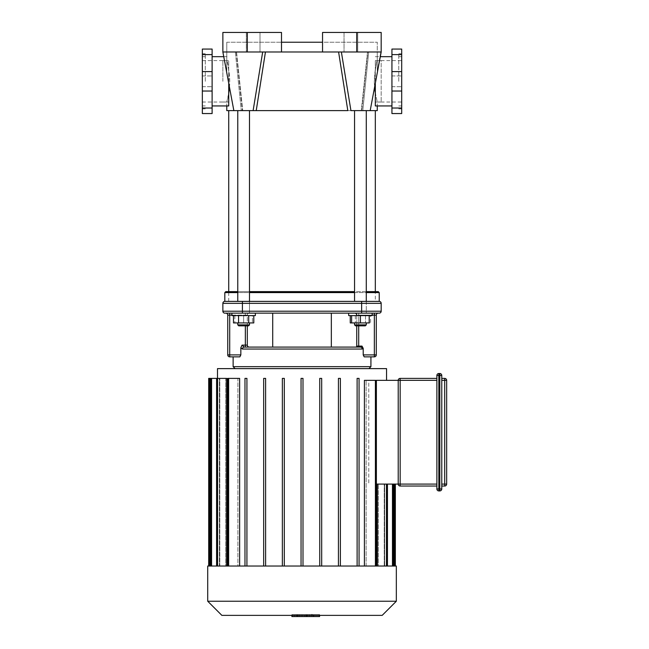<?xml version="1.0" encoding="UTF-8"?>
<svg xmlns="http://www.w3.org/2000/svg" width="649" height="649" viewBox="0 0 649 649"><rect width="100%" height="100%" fill="white"/><g stroke="black" fill="none" stroke-linecap="round" stroke-linejoin="round"><path stroke-width="0.49" stroke-dasharray="3.25 2.43" d="M377.272 51.993L377.272 70.741L380.858 51.993L377.272 70.741L377.272 51.993L368.697 51.993L362.775 110.63L370.19 110.63L362.775 110.63L368.697 51.993L377.272 51.993L367.78 51.993L361.728 110.63L367.78 51.993L377.272 51.993L377.272 60.592C377.231 60.041 372.883 76.387 374.814 89.367M381.182 51.993L222.867 51.993L262.675 51.993L222.867 51.993L226.777 70.741L226.777 51.993L226.777 70.741L222.867 51.993L222.867 32.45L222.867 51.993L222.867 32.45L281.504 32.45L281.504 51.993L281.504 42.226L322.545 42.226L322.545 51.993L322.545 42.226L377.272 42.226L377.272 70.741L377.272 42.226L322.545 42.226L322.545 32.45L381.182 32.45L381.182 51.993L381.182 32.45L381.182 51.993L370.19 110.63L347.815 110.63L338.6 51.993L341.374 51.993L350.931 110.63L375.317 110.63L228.732 110.63L253.118 110.63L256.201 91.72M235.352 51.993L226.777 51.993L235.352 51.993L241.274 110.63L235.352 51.993L236.26 51.993L242.312 110.63L236.26 51.993L226.777 51.993L235.352 51.993M226.777 110.63L347.815 110.63L256.225 110.63L265.449 51.993L338.6 51.993L265.449 51.993M368.697 51.993L367.529 51.993L368.697 51.993M377.272 110.63L370.19 110.63M374.595 87.112L374.359 81.312C375.349 68.729 376.315 61.817 377.272 60.592L381.182 60.592L381.182 102.031L381.182 60.592M375.106 91.728L377.272 102.031L375.317 93.099M357.729 51.993L344.043 51.993L357.729 51.993L344.043 51.993L357.729 51.993L357.729 32.45L344.043 32.45L357.729 32.45L357.729 51.993M260.006 51.993L246.32 51.993L260.006 51.993L246.32 51.993L260.006 51.993L260.006 32.45L246.32 32.45L260.006 32.45L260.006 51.993M341.374 51.993L338.6 51.993M229.454 87.112C230.784 74.505 226.744 60.114 226.777 60.592C227.726 61.817 228.699 68.729 229.681 81.312C228.699 93.894 227.726 100.806 226.777 102.031L228.732 93.099M226.777 42.226L226.777 70.741L226.777 42.226L281.504 42.226L226.777 42.226M322.545 42.226L322.545 32.45L381.182 32.45L322.545 32.45L322.545 51.993M281.504 42.226L281.504 32.45L222.867 32.45L281.504 32.45L281.504 51.993M222.867 81.312L222.867 60.592L222.867 81.312M357.729 32.45L344.043 32.45L357.729 32.45M260.006 32.45L246.32 32.45L260.006 32.45M375.317 83.267L375.317 105.941M391.931 81.312L391.931 105.941L391.931 81.312M375.317 81.312L375.317 60.592L375.317 81.312M398.77 81.312L398.77 53.753L398.77 81.312M401.699 81.312L401.699 53.753L401.699 81.312M401.699 113.559L401.699 49.064M391.931 49.064L391.931 113.559M228.732 83.267L228.732 105.941M212.118 81.312L212.118 105.941L212.118 81.312M228.732 81.312L228.732 60.592L228.732 81.312M205.279 81.312L205.279 53.753L205.279 81.312M202.342 81.312L202.342 53.753L202.342 81.312M202.342 113.559L202.342 49.064M212.118 49.064L212.118 113.559M304.551 614.571L292.115 614.571L307.748 614.571L292.131 614.571L304.551 614.571L304.551 616.55L292.131 616.55L304.551 616.55M311.918 616.55L292.131 616.55L307.748 616.55L292.131 616.55L292.131 614.571L319.17 614.571L292.131 614.571L292.131 615.374L292.115 614.571L292.115 616.55L311.934 616.55L311.918 614.571L311.918 616.55L299.684 616.55L311.918 616.55L311.934 614.571M299.684 616.55L299.684 614.571L299.684 616.55M307.748 616.55L307.748 614.571M292.131 616.55L292.131 614.571L292.131 616.55L292.131 614.571L292.131 616.55L296.309 616.55L296.309 614.571L296.309 616.55L319.592 616.55M307.699 614.571L296.342 614.571L307.699 614.571L307.699 616.55L306.831 616.55L307.699 616.55L307.699 614.571M302.045 616.55L294.33 616.55L302.045 616.55L302.045 614.571L312.145 614.571L291.904 614.571L302.045 614.571L302.045 616.55M296.342 616.55L297.218 616.55L296.342 616.55L296.342 614.571M312.145 616.55L309.719 616.55L312.145 616.55L312.145 614.571M309.719 616.55L309.719 614.571L309.719 616.55M291.904 615.374L291.904 614.571M291.904 616.55L294.33 616.55L294.33 614.571L294.33 616.55L291.904 616.55M319.17 616.55L319.17 614.571L319.17 616.55M313.605 615.374L313.605 614.571L316.598 614.571L313.605 614.571M319.592 615.374L319.592 614.571L316.598 614.571L319.592 614.571M364.405 566.025L375.406 566.025L359.067 566.025L359.067 378.391L357.112 378.391L357.112 566.025L340.384 566.025L340.384 378.391L338.429 378.391L338.429 566.025L321.693 566.025L321.693 378.391L319.738 378.391L319.738 566.025L303.002 566.025L303.002 378.391L301.047 378.391L301.047 566.025L284.311 566.025L284.311 378.391L282.356 378.391L282.356 566.025L265.619 566.025L265.619 378.391L263.664 378.391L263.664 566.025L246.928 566.025L246.928 378.391L244.973 378.391L244.973 566.025L227.669 566.025L237.907 566.025L228.643 566.025L228.643 378.391L239.643 378.391L237.907 378.391L237.907 566.025L217.577 566.025L217.577 378.391L216.596 378.391L226.696 378.391L225.73 378.391L225.73 566.025L219.808 566.025L219.808 378.391L219.37 378.391L219.37 566.025L217.496 566.025L217.488 378.391L217.496 566.025L219.37 566.025L219.37 378.391L219.808 378.391L219.808 566.025L225.73 566.025L225.73 378.391L226.696 378.391L226.696 566.025L237.907 566.025L237.907 378.391L239.643 378.391L239.643 566.025L244.973 566.025L244.973 378.391L246.928 378.391L246.928 566.025L263.664 566.025L263.664 378.391L265.619 378.391L265.619 566.025L282.356 566.025L282.356 378.391L284.311 378.391L284.311 566.025L301.047 566.025L301.047 378.391L303.002 378.391L303.002 566.025L319.738 566.025L319.738 378.391L321.693 378.391L321.693 566.025L338.429 566.025L338.429 378.391L340.384 378.391L340.384 566.025L357.112 566.025L357.112 378.391L359.067 378.391L359.067 566.025L364.405 566.025L364.405 380.346L376.379 380.346L368.77 380.346L368.77 484.081L368.77 380.346L398.21 380.346L398.21 484.081A1.955 1.955 0 0 0 400.165 486.036L436.882 486.036L436.882 484.081L436.882 486.036M444.703 486.036L444.703 484.081L446.658 484.081A1.955 1.955 0 0 1 444.703 486.036L441.766 486.036L441.766 484.081L441.766 486.036M444.703 378.391A1.955 1.955 0 0 1 446.658 380.346L444.703 380.346L444.703 378.391L441.766 378.391L441.766 380.346L441.766 378.391M441.766 484.081L441.766 380.346L441.766 484.081L444.703 484.081L444.703 380.346L441.766 380.346M436.882 488.973L438.838 488.973L438.838 490.928A1.955 1.955 0 0 1 436.882 488.973L436.882 375.463A1.955 1.955 0 0 1 438.838 373.508L439.811 373.508A1.955 1.955 0 0 1 441.766 375.463L441.766 488.973A1.955 1.955 0 0 1 439.811 490.928L439.811 488.973L441.766 488.973M436.882 380.346L436.882 484.081L436.882 378.391L436.882 380.346L398.21 380.346A1.955 1.955 0 0 1 400.165 378.391L436.882 378.391M376.379 484.081L398.21 484.081A1.955 1.955 0 0 0 400.165 486.036L400.165 484.081L436.882 484.081M377.353 566.025L366.133 566.025L366.133 380.346L366.133 566.025L386.471 566.025L378.318 566.025L384.232 566.025L378.318 566.025L378.318 484.081L378.318 566.025L387.445 566.025L377.353 566.025L377.353 484.081M384.232 566.025L384.232 484.081L384.232 566.025L393.44 566.025L384.679 566.025L386.553 566.025L386.553 484.081L386.553 566.025L384.679 566.025L384.679 484.081L384.679 566.025L393.44 566.025L384.232 566.025M217.488 368.624L386.553 368.624M217.577 566.025L217.577 378.391L217.577 566.025L216.596 566.025L226.696 566.025M217.577 378.391L208.694 378.391M219.808 566.025L211.582 566.025L219.808 566.025M219.37 378.391L210.609 378.391L219.37 378.391M217.496 566.025L209.676 566.025L217.496 566.025M228.643 566.025L228.643 378.391L228.643 566.025L227.669 566.025L239.643 566.025M244.973 566.025L244.973 378.391L246.928 378.391L246.928 566.025L244.973 566.025L246.928 566.025M263.664 566.025L263.664 378.391L265.619 378.391L265.619 566.025L263.664 566.025L265.619 566.025M282.356 566.025L282.356 378.391L284.311 378.391L284.311 566.025L282.356 566.025L284.311 566.025M301.047 566.025L301.047 378.391L303.002 378.391L303.002 566.025L301.047 566.025L303.002 566.025M319.738 566.025L319.738 378.391L321.693 378.391L321.693 566.025L319.738 566.025L321.693 566.025M338.429 566.025L338.429 378.391L340.384 378.391L340.384 566.025L338.429 566.025L340.384 566.025M357.112 566.025L357.112 378.391L359.067 378.391L359.067 566.025L357.112 566.025L359.067 566.025M375.406 566.025L366.133 566.025L376.379 566.025L375.406 566.025L376.379 566.025L375.406 566.025L375.406 380.346M207.721 566.025L396.328 566.025M211.582 566.025L210.609 566.025L211.582 566.025L210.609 566.025L211.582 566.025L211.582 378.391M209.676 566.025L208.694 566.025L209.676 566.025L209.676 378.391M386.471 566.025L387.445 566.025L386.471 566.025L386.471 484.081M386.553 566.025L395.346 566.025L386.553 566.025M228.643 378.391L227.669 378.391L227.669 566.025M382.18 615.374L221.869 615.374M207.721 601.234L396.328 601.234M225.795 291.612L378.245 291.612M366.279 291.612L354.549 291.612M249.492 291.612L237.769 291.612M237.769 292.594L249.492 292.594M354.549 292.594L366.279 292.594M379.227 292.594L224.822 292.594M224.822 301.387A1.955 1.955 0 0 0 222.867 303.343A1.955 1.955 0 0 1 224.822 301.387L379.227 301.387M368.965 368.624L235.084 368.624L368.965 368.624M239.862 356.861L240.836 354.906L240.836 347.799L242.442 349.04A1.955 1.687 90 0 1 244.138 347.085L249.248 347.085L245.346 347.085L245.346 345.13L247.301 345.13L247.301 315.106A1.955 1.955 0 0 1 249.248 313.151L245.346 313.151L249.248 313.151A1.955 1.955 0 0 0 247.301 315.106L245.346 315.106L245.346 313.151L231.904 313.151L245.346 313.151L245.346 315.106L247.301 315.106L247.301 325.855M364.186 356.853L363.213 354.906L363.213 348.359L362.174 349.04L242.442 349.04M363.213 354.906L374.343 354.906L374.343 315.106L356.747 315.106L356.747 346.104L358.702 346.104L358.702 347.085L355.774 347.085M240.836 347.799L242.036 345.13L244.138 347.085L331.339 347.085M363.213 348.359L362.012 346.104L360.471 347.085A1.955 1.704 -90 0 1 362.174 349.04M358.702 325.855L358.702 313.151L374.343 313.151L354.792 313.151L358.702 313.151L358.702 315.106L356.747 315.106L356.747 325.855M225.795 313.151L224.822 313.151A1.955 1.955 0 0 1 222.867 311.204L242.41 311.204L242.41 313.151L231.904 313.151L255.357 313.151L231.904 313.151L231.904 315.601L243.635 315.601L243.635 322.926L249.492 322.926L237.769 322.926L252.429 322.926L234.841 322.926L243.635 322.926L243.635 315.601L252.429 315.601L252.429 322.926L252.429 315.601L234.841 315.601L255.357 315.601L231.904 315.601L255.357 315.601L255.357 313.151L231.904 313.151M227.75 354.906L229.705 354.906L229.705 356.853A1.955 1.955 0 0 1 227.75 354.906L227.75 315.106L229.705 315.106L229.705 313.151M379.227 313.151L348.683 313.151L372.145 313.151L348.683 313.151L348.683 315.601L372.145 315.601L348.683 315.601L360.414 315.601L360.414 322.926L354.549 322.926L366.279 322.926L354.549 322.926L354.549 324.881L366.279 324.881L354.549 324.881L366.279 324.881L365.298 325.855L355.53 325.855L365.298 325.855L355.53 325.855L354.549 324.881M272.71 313.151L242.41 313.151M374.343 313.151L378.245 313.151L374.343 313.151L374.343 315.106L376.29 315.106A1.955 1.955 0 0 1 378.245 313.151M376.29 315.106L376.29 354.906L374.343 354.906L374.343 356.853M361.639 301.387L361.639 303.343L381.182 303.343L381.182 311.204L361.639 311.204L361.639 313.151L372.145 313.151L348.683 313.151M242.41 301.387L242.41 303.343L222.867 303.343L222.867 311.204M248.518 325.855L238.743 325.855L248.518 325.855L238.743 325.855L237.769 324.881L249.492 324.881L237.769 324.881L249.492 324.881L248.518 325.855M248.713 315.601L238.556 315.601L253.791 315.601L248.713 315.601L248.713 322.926L233.478 322.926M253.791 322.926L248.713 322.926M238.556 315.601L233.478 315.601L238.556 315.601L238.556 322.926M249.492 110.63L237.769 110.63L249.492 110.63L237.769 110.63L249.492 110.63L249.492 313.151L237.769 313.151L249.492 313.151L237.769 313.151L249.492 313.151L249.492 301.387M234.841 315.601L234.841 322.926L234.841 315.601M366.279 301.387L366.279 313.151L354.549 313.151L366.279 313.151L354.549 313.151L366.279 313.151L366.279 110.63L354.549 110.63L366.279 110.63M354.549 322.926L366.279 322.926L351.62 322.926L355.336 322.926L355.336 315.601L365.492 315.601L350.257 315.601L355.336 315.601L355.336 322.926L350.257 322.926M355.336 322.926L370.571 322.926L355.336 322.926M370.571 315.601L365.492 315.601L365.492 322.926L365.492 315.601L370.571 315.601L370.571 322.926M369.208 315.601L360.414 315.601L369.208 315.601L369.208 322.926L360.414 322.926M351.62 315.601L360.414 315.601L351.62 315.601L351.62 322.926M372.145 313.151L372.145 315.601L360.414 315.601M375.317 301.387L228.732 301.387L375.317 301.387L375.317 291.612M356.747 51.993L356.747 32.45M247.301 32.45L247.301 51.993M401.699 54.597L391.931 54.597M401.699 71.593L391.931 71.593M401.699 91.03L391.931 91.03M401.699 108.034L391.931 108.034M202.342 54.597L212.118 54.597M202.342 71.593L212.118 71.593M202.342 91.03L212.118 91.03M202.342 108.034L212.118 108.034M306.287 616.55L306.287 614.571M305.963 616.55L305.963 614.571M306.831 616.55L306.831 614.571L306.831 616.55M297.218 616.55L297.218 614.571L297.218 616.55M297.786 616.55L297.786 614.571M298.094 616.55L298.094 614.571M398.21 484.081L400.165 484.081L400.165 378.391M438.838 373.508L438.838 375.463L436.882 375.463M441.766 375.463L439.811 375.463L439.811 373.508M439.811 375.463L438.838 375.463L438.838 488.973L439.811 488.973L439.811 375.463M392.458 566.025L392.458 484.081M394.373 566.025L394.373 484.081M233.129 366.669L370.92 366.669M242.036 345.13L245.346 345.13L245.346 325.855M372.145 315.106L358.702 315.106L358.702 346.104L362.012 346.104M231.904 315.106L245.346 315.106L229.705 315.106L229.705 354.906L240.836 354.906M361.639 303.343L242.41 303.343L242.41 311.204L361.639 311.204L361.639 303.343M233.859 110.63L222.867 51.993M367.529 51.993L361.315 110.63L367.529 51.993M381.182 102.031L377.272 102.031L377.272 105.941M236.52 51.993L242.734 110.63L236.52 51.993M226.777 51.993L226.777 60.592L222.867 60.592M222.867 102.031L226.777 102.031L226.777 105.941M344.043 32.45L344.043 51.993L344.043 32.45M246.32 32.45L246.32 51.993L246.32 32.45M375.317 56.682L380.298 56.682M398.77 105.941L401.699 105.941M398.77 56.682L401.699 56.682M398.77 108.87L401.699 108.87M398.77 53.753L401.699 53.753M375.317 102.031L401.699 102.031M375.317 60.592L401.699 60.592M391.931 86.69L401.699 86.69L391.931 86.69M391.931 75.941L401.699 75.941L391.931 75.941M223.743 56.682L228.732 56.682M202.342 105.941L205.279 105.941M202.342 56.682L205.279 56.682M202.342 108.87L205.279 108.87M202.342 53.753L205.279 53.753M202.342 102.031L228.732 102.031M202.342 60.592L228.732 60.592M202.342 86.69L212.118 86.69L202.342 86.69M202.342 75.941L212.118 75.941L202.342 75.941M216.596 566.025L216.596 378.391M210.609 566.025L210.609 378.391M376.379 380.346L376.379 566.025M387.445 484.081L387.445 566.025M393.44 484.081L393.44 566.025M237.769 110.63L237.769 301.387M237.769 322.926L237.769 324.881M249.492 322.926L249.492 324.881M366.279 322.926L366.279 324.881M354.549 301.387L354.549 110.63M228.732 301.387L228.732 291.612"/><path stroke-width="0.97" d="M377.272 105.941L377.272 110.63L350.931 110.63L341.374 51.993M256.201 91.72L262.675 51.993L253.118 110.63L233.859 110.63L222.867 51.993L381.182 51.993L381.182 32.45L322.545 32.45L322.545 51.993M374.814 89.367L375.106 91.728M375.317 93.099L374.595 87.112M338.6 51.993L347.815 110.63L256.225 110.63L265.449 51.993M226.777 105.941L226.777 110.63L233.859 110.63M228.732 93.099L229.454 87.112M253.118 110.63L256.225 110.63L253.118 110.63M322.545 42.226L281.504 42.226M247.301 51.993L247.301 32.45L281.504 32.45L281.504 51.993M247.301 32.45L222.867 32.45L222.867 51.993M391.931 105.941L375.317 105.941L375.317 83.267M401.699 54.597L401.699 113.559L391.931 113.559L391.931 49.064L401.699 49.064L401.699 54.597L391.931 54.597M212.118 105.941L228.732 105.941L228.732 83.267M202.342 54.597L202.342 113.559L212.118 113.559L212.118 49.064L202.342 49.064L202.342 54.597L212.118 54.597M319.592 615.374L319.592 616.55L292.131 616.55L292.131 615.374L291.904 616.55L291.904 615.374M311.934 614.571L311.934 615.374M313.605 616.55L313.605 615.374M436.882 486.036L400.165 486.036A1.955 1.955 0 0 1 398.21 484.081L398.21 380.346L400.165 380.346L400.165 378.391A1.955 1.955 0 0 0 398.21 380.346L364.405 380.346L364.405 566.025M441.766 486.036L444.703 486.036A1.955 1.955 0 0 0 446.658 484.081L446.658 380.346A1.955 1.955 0 0 0 444.703 378.391L441.766 378.391M444.703 378.391L444.703 380.346L446.658 380.346L446.658 484.081L444.703 484.081L444.703 486.036M436.882 488.973A1.955 1.955 0 0 0 438.838 490.928L439.811 490.928A1.955 1.955 0 0 0 441.766 488.973L441.766 375.463A1.955 1.955 0 0 0 439.811 373.508L438.838 373.508A1.955 1.955 0 0 0 436.882 375.463L436.882 488.973L438.838 488.973L438.838 373.508M439.811 490.928L438.838 490.928L438.838 488.973L439.811 488.973L439.811 490.928M436.882 378.391L400.165 378.391M376.379 484.081L398.21 484.081A1.955 1.955 0 0 0 400.165 486.036L400.165 484.081L398.21 484.081M377.353 484.081L377.353 566.025M386.553 380.346L386.553 368.624L217.488 368.624L217.488 378.391M226.696 566.025L226.696 378.391L216.596 378.391L216.596 566.025M239.643 566.025L239.643 378.391L227.669 378.391L227.669 566.025M209.676 566.025L209.676 378.391L216.596 378.391M357.112 566.025L357.112 378.391L359.067 378.391L359.067 566.025M338.429 566.025L338.429 378.391L340.384 378.391L340.384 566.025M319.738 566.025L319.738 378.391L321.693 378.391L321.693 566.025M303.002 566.025L303.002 378.391L301.047 378.391L301.047 566.025M209.676 378.391L208.694 378.391L208.694 566.025M284.311 566.025L284.311 378.391L282.356 378.391L282.356 566.025M265.619 566.025L265.619 378.391L263.664 378.391L263.664 566.025M246.928 566.025L246.928 378.391L244.973 378.391L244.973 566.025M396.328 566.025L207.721 566.025L207.721 601.234L396.328 601.234L396.328 566.025M207.721 601.234L221.869 615.374L382.18 615.374L396.328 601.234M366.279 292.594L379.227 292.594L378.245 291.612L366.279 291.612M354.549 291.612L249.492 291.612M237.769 291.612L225.795 291.612L224.822 292.594L237.769 292.594M249.492 292.594L354.549 292.594M224.822 301.387A1.955 1.955 0 0 0 222.867 303.343L381.182 303.343A1.955 1.955 0 0 0 379.227 301.387L224.822 301.387L224.822 292.594M368.965 368.624L370.92 366.669L233.129 366.669L235.084 368.624M231.904 313.151L231.904 315.601L255.357 315.601L255.357 313.151L229.705 313.151L231.904 313.151L229.705 313.151L229.705 315.106L227.75 315.106A1.955 1.955 0 0 0 225.795 313.151A1.955 1.955 0 0 1 227.75 315.106L227.75 354.906A1.955 1.955 0 0 0 229.705 356.853L239.862 356.853L233.129 356.853L239.862 356.853L240.836 354.906L240.836 347.799L242.442 349.04L362.174 349.04L363.213 348.359L363.213 354.906L364.186 356.861L374.343 356.853A1.955 1.955 0 0 0 376.29 354.906A1.955 1.955 0 0 1 374.343 356.853L364.186 356.853M362.174 349.04A1.955 1.704 -90 0 0 360.471 347.085L244.138 347.085A1.955 1.687 90 0 0 242.442 349.04M363.213 348.359L362.012 346.104L360.471 347.085L331.339 347.085L331.339 313.151L379.227 313.151A1.955 1.955 0 0 0 381.182 311.204A1.955 1.955 0 0 1 379.227 313.151A1.955 1.955 0 0 0 381.182 311.204L222.867 311.204L222.867 303.343M249.248 347.085A1.955 1.955 0 0 1 247.301 345.13A1.955 1.955 0 0 0 249.248 347.085A1.955 1.955 0 0 1 247.301 345.13L245.346 345.13L245.346 347.085L244.138 347.085L242.036 345.13L240.836 347.799M355.774 347.085L358.702 347.085L358.702 346.104L356.747 346.104A0.974 0.974 0 0 1 355.774 347.085A0.974 0.974 0 0 0 356.747 346.104A0.974 0.974 0 0 1 355.774 347.085A0.974 0.974 0 0 0 356.747 346.104L356.747 325.855M229.705 313.151L225.795 313.151M239.862 356.853L229.705 356.853L229.705 354.906L227.75 354.906M247.301 345.13L247.301 325.855M224.822 313.151A1.955 1.955 0 0 1 222.867 311.204A1.955 1.955 0 0 0 224.822 313.151L361.639 313.151L361.639 301.387M272.71 347.085L272.71 313.151L331.339 313.151M356.747 315.106A1.955 1.955 0 0 0 354.792 313.151A1.955 1.955 0 0 1 356.747 315.106M378.245 313.151A1.955 1.955 0 0 0 376.29 315.106L376.29 354.906L374.343 354.906L374.343 356.853M381.182 311.204L381.182 303.343A1.955 1.955 0 0 0 379.227 301.387L379.227 292.594M238.743 325.855L248.518 325.855L249.492 324.881L237.769 324.881L238.743 325.855M249.492 322.926L249.492 324.881M248.713 315.601L248.713 322.926L253.791 322.926L253.791 315.601M233.478 315.601L233.478 322.926L248.713 322.926M238.556 315.601L238.556 322.926M249.492 301.387L249.492 110.63M350.257 315.601L350.257 322.926L369.208 322.926L369.208 315.601M355.53 325.855L365.298 325.855L366.279 324.881L354.549 324.881L355.53 325.855M351.62 315.601L351.62 322.926M360.414 315.601L360.414 322.926M348.683 313.151L348.683 315.601L372.145 315.601L372.145 313.151M366.279 301.387L366.279 110.63M375.317 291.612L375.317 110.63M356.747 32.45L356.747 51.993M401.699 108.034L391.931 108.034M401.699 91.03L391.931 91.03M401.699 71.593L391.931 71.593M202.342 108.034L212.118 108.034M202.342 91.03L212.118 91.03M202.342 71.593L212.118 71.593M436.882 484.081L400.165 484.081L400.165 380.346L436.882 380.346M441.766 380.346L444.703 380.346L444.703 484.081L441.766 484.081M441.766 488.973L439.811 488.973L439.811 375.463L441.766 375.463M436.882 375.463L439.811 375.463L439.811 373.508M386.471 566.025L386.471 484.081M217.577 566.025L217.577 378.391M211.582 566.025L211.582 378.391M394.373 566.025L394.373 484.081M392.458 566.025L392.458 484.081M375.406 566.025L375.406 380.346M228.643 566.025L228.643 378.391M245.346 325.855L245.346 345.13L242.036 345.13M362.012 346.104L358.702 346.104L358.702 325.855M240.836 354.906L229.705 354.906L229.705 315.106L231.904 315.106M372.145 315.106L374.343 315.106L374.343 313.151M363.213 354.906L374.343 354.906L374.343 315.106L376.29 315.106M242.41 313.151L242.41 301.387M381.182 303.343A1.955 1.955 0 0 0 379.227 301.387M370.19 110.63L381.182 51.993M380.298 56.682L391.931 56.682M212.118 56.682L223.743 56.682M387.445 566.025L387.445 484.081M210.609 378.391L210.609 566.025M395.346 566.025L395.346 484.081M376.379 566.025L376.379 380.346M393.44 566.025L393.44 484.081M233.129 356.853L233.129 366.669M370.92 356.853L370.92 366.669M237.769 322.926L237.769 324.881M237.769 301.387L237.769 110.63M354.549 322.926L354.549 324.881M366.279 322.926L366.279 324.881M354.549 301.387L354.549 110.63M228.732 291.612L228.732 110.63"/></g></svg>
